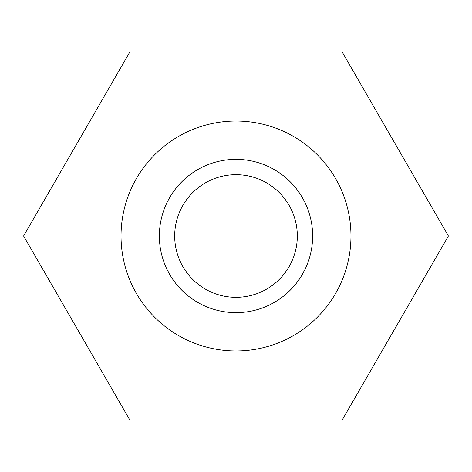<?xml version="1.0" encoding="UTF-8"?>
<svg xmlns="http://www.w3.org/2000/svg" width="472" height="472" viewBox="0 0 472 472"><rect width="100%" height="100%" fill="white"/><g stroke="black" fill="none" stroke-linecap="round" stroke-linejoin="round"><path stroke-width="0.71" d="M236 121.033A114.967 114.967 0 0 0 136.438 293.484A114.967 114.967 0 0 0 335.562 293.484A114.967 114.967 0 0 0 236 121.033A114.967 114.967 0 0 0 136.438 293.484A114.967 114.967 0 0 0 335.562 293.484A114.967 114.967 0 0 0 236 121.033M342.2 419.944L448.4 236L342.2 52.056L129.8 52.056L23.6 236L129.8 419.944L342.2 419.944M236 159.359A76.641 76.641 0 0 0 159.359 236A76.641 76.641 0 0 0 236 312.641A76.641 76.641 0 0 0 312.641 236A76.641 76.641 0 0 0 236 159.359M236 174.687A61.313 61.313 0 0 0 182.9 266.656A61.313 61.313 0 0 0 289.1 266.656A61.313 61.313 0 0 0 236 174.687"/></g></svg>
